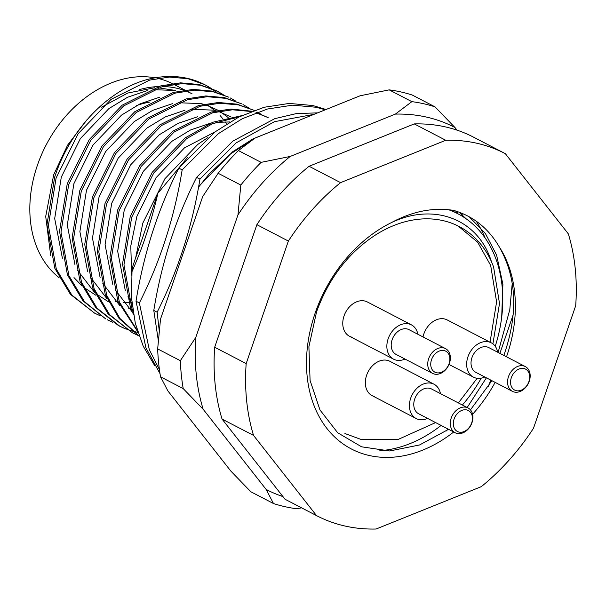 <?xml version="1.0" encoding="UTF-8"?>
<svg xmlns="http://www.w3.org/2000/svg" width="606" height="606" viewBox="0 0 606 606"><rect width="100%" height="100%" fill="white"/><g stroke="black" fill="none" stroke-linecap="round" stroke-linejoin="round"><path stroke-width="0.91" d="M503.919 355.199C518.342 313.726 516.789 277.624 499.268 246.884A128.911 96.771 -62.5 0 1 506.714 356.192A128.911 96.771 -62.5 0 1 506.502 356.798M495.147 382.378A128.911 96.771 -62.5 0 1 472.597 414.269M453.705 431.98A128.911 96.771 -62.5 0 1 337.534 439.592A128.911 96.771 -62.5 0 1 315.158 313.097A128.911 96.771 -62.5 0 1 391.378 222.629C412.504 211.252 433.275 207.184 453.697 210.418C473.225 216.145 488.413 228.303 499.268 246.884M492.905 343.882L499.511 303.508L493.579 266.92L491.337 261.353A118.17 88.703 117.5 0 0 459.113 226.508A118.17 88.703 117.5 0 0 375.137 235.226C348.147 253.013 328.619 278.563 316.552 311.87L308.901 346.723L310.083 380.454L319.976 409.959L337.663 432.745L361.6 446.811L389.696 450.97L419.549 444.971L448.584 429.321M470.453 409.868L491.913 380.697M136.555 105.588A98.831 74.19 -62.5 0 1 149.606 102.119M458.181 226.03L477.664 242.218L490.671 265.413L496.602 301.909L490.049 342.201M344.928 433.517L361.638 439.661L398.453 439.305L435.616 422.579M458.386 402.937L477.157 378.303M50.692 255.452L45.708 216.448L53.699 174.733L67.622 145.099L87.287 119.367M133.487 314.537L130.441 307.628L122.518 264.057L130.222 216.554L152.265 172.263L185.171 137.888L212.804 122.238L241.612 115.67M239.484 116.708L212.448 123.738L186.633 138.645L153.719 173.021L131.676 217.304L123.972 264.814L131.896 308.378L132.873 310.757M135.661 257.823L142.819 223.091L164.862 178.808L197.768 144.433L207.919 137.554M94.597 313.15L70.379 294.304L54.858 268.36L46.935 224.796L54.638 177.285C70.046 128.692 110.224 87.385 151.167 78.583A126.76 95.157 117.5 0 1 204.843 84.726L188.057 78.727L169.468 77.068L149.69 80.075L111.049 99.376L78.144 133.759L56.093 178.043L48.389 225.553L56.313 269.117L71.834 295.061L94.597 313.15L100.293 315.809M223.22 94.597L217.789 91.453L200.654 85.272L182.065 83.613L162.287 86.62L123.647 105.921L90.741 140.297L68.69 184.588L60.986 232.098L68.91 275.662L84.431 301.606L105.747 318.938L82.977 300.849L67.455 274.904L59.532 231.34L67.236 183.83L89.287 139.547L122.192 105.164L160.832 85.863L180.611 82.855L199.2 84.514L216.334 90.695M107.194 319.695L112.89 322.354M137.88 332.421L132.358 331.065M131.555 330.831L125.563 328.763M124.791 328.46L119.071 325.861M118.337 325.483L95.574 307.393L80.053 281.449L72.129 237.885L79.833 190.375L101.884 146.091L134.79 111.709L173.43 92.407L193.208 89.4L211.797 91.059L228.932 97.24L213.251 91.817L194.662 90.158L174.884 93.165L136.244 112.466L103.338 146.841L81.287 191.132L73.584 238.643L81.507 282.207L97.028 308.151L119.791 326.24L125.487 328.899M132.396 332.785L108.163 313.938L92.65 287.994L84.726 244.43L92.43 196.92L114.473 152.636L147.387 118.253L186.027 98.952L205.805 95.945L224.394 97.604L241.521 103.785L225.849 98.361L207.26 96.702L187.481 99.71L148.841 119.011L115.935 153.386L93.885 197.67L86.181 245.18L94.104 288.751L109.625 314.696L132.388 332.785L138.085 335.444M139.122 336.088L119.079 318.468L105.247 294.539L97.324 250.975L105.027 203.465L127.071 159.181L159.984 124.798L198.624 105.497L218.402 102.49L236.991 104.149L254.232 110.383M254.209 110.39L238.446 104.899L219.857 103.247L200.078 106.255L161.438 125.556L128.525 159.931L106.482 204.214L98.778 251.725L106.701 295.296L119.95 318.498L139.054 335.891M137.615 331.58L117.844 301.084L109.921 257.52L117.625 210.009L139.668 165.718L172.581 131.343L211.214 112.042L231 109.035L251.914 111.239M251.255 111.496L232.454 109.792L212.676 112.799L174.036 132.1L141.122 166.476L119.079 210.759L111.375 258.27L119.299 301.833L137.289 330.512M217.077 92.763A126.76 95.157 117.5 0 1 218.16 93.657L217.092 92.763M216.44 92.241L211.312 88.506M210.623 88.052L205.184 84.901M216.418 92.233A126.76 95.157 117.5 0 0 211.214 88.468M210.517 88.014A126.76 95.157 117.5 0 0 204.843 84.726M217.054 91.074L222.455 94.294M235.817 101.141L230.386 97.99M248.415 107.686L242.983 104.535M261.012 114.231L257.535 112.14M256.414 112.549L268.17 117.625L255.974 112.716M317.65 112.875L296.569 113.542L274.783 118.647L232.855 141.107L196.594 177.384L199.942 179.118L236.204 142.842L274.45 121.685L313.991 114.345M326.02 109.504L312.749 105.505L289.176 103.429L264.087 107.277L238.908 116.996L215.077 131.873L178.815 168.15L182.164 169.885L218.425 133.608L242.256 118.738L267.435 109.019L292.524 105.171L316.097 107.247L325.324 109.777M132.865 265.951L131.987 271.639C143.001 246.695 151.644 220.554 157.901 193.231L132.865 265.951M154.825 365.835L143.175 346.079L135.305 323.248L131.54 298.167L131.987 271.639M159.189 330.459L157.143 312.181L153.795 310.439L158.287 340.284M159.423 369.592L149.288 349.609L139.365 302.947L136.017 301.205L145.94 347.867L160.014 373.66M458.068 213.865A141.804 106.444 117.5 0 0 456.432 211.244M187.352 157.711L157.901 193.231M485.148 238.075A141.804 106.444 117.5 0 0 476.24 221.19M473.847 137.32A204.108 153.22 117.5 0 0 473.544 137.161A204.108 153.22 117.5 0 0 414.277 123.912L309.083 166.271A204.108 153.22 117.5 0 0 256.876 224.69L214.675 347.238A204.108 153.22 117.5 0 0 222.046 419.057L285.032 499.246A204.108 153.22 117.5 0 0 285.343 499.412A204.108 153.22 117.5 0 0 285.653 499.571M376.106 529.015L481.293 486.656A204.108 153.22 117.5 0 0 533.5 428.237L575.7 305.689A204.108 153.22 117.5 0 0 568.337 233.871L505.343 153.682A204.108 153.22 117.5 0 0 505.033 153.515A204.108 153.22 117.5 0 0 445.766 140.274L340.58 182.633A204.108 153.22 117.5 0 0 288.365 241.052L246.172 363.6A204.108 153.22 117.5 0 0 253.535 435.419L316.529 515.608A204.108 153.22 117.5 0 0 316.84 515.767A204.108 153.22 117.5 0 0 376.106 529.015M285.032 499.246L316.529 515.608M253.535 435.419L222.046 419.057M214.675 347.238L246.172 363.6M288.365 241.052L256.876 224.69M309.083 166.271L340.58 182.633M445.766 140.274L414.277 123.912M152.924 89.635L175.725 90.506L158.302 87.779M154.56 87.772L127.752 93.036L101.573 107.156M147.205 90.597L127.548 97.255L108.913 108.588L80.378 138.554L61.297 177.141L54.691 218.539L62.395 258.201M73.993 277.601L81.893 285.797M83.704 287.335L95.869 295.258M115.663 301.591L118.193 301.947M123.253 302.371L128.548 302.447M226.568 123.965L225.076 121.776M222.887 118.837L220.243 115.693M215.539 110.989L207.116 104.649M159.802 97.142L140.145 103.8L121.511 115.125L92.976 145.099L73.894 183.686L67.289 225.084L74.985 264.746M77.636 270.428L94.491 292.342M96.301 293.88L108.466 301.803M128.26 308.136L130.79 308.484M228.136 117.534L219.713 111.193M218.418 110.413L205.866 104.891M203.722 104.277L200.912 103.596L178.111 102.725M172.399 103.687L152.735 110.345L134.108 121.67L105.573 151.644L86.491 190.231L79.886 231.628L87.582 271.291M90.233 276.972L107.088 298.887M234.62 119.253L232.31 117.738M231.015 116.958L218.463 111.436M216.319 110.822L213.509 110.141L190.708 109.269M184.997 110.231L165.332 116.89L146.705 128.214L118.17 158.189L99.089 196.776L92.483 238.166L100.179 277.836M102.831 283.517L119.685 305.432M197.586 116.776L177.929 123.435L159.302 134.759L130.767 164.734L111.686 203.321L105.08 244.71L112.777 284.381M115.428 290.062L132.282 311.976M229.871 121.95L215.903 122.359M210.184 123.321L190.526 129.979L171.892 141.304L143.364 171.271L124.283 209.865L117.678 251.255L125.374 290.925M128.025 296.599L131.964 303.439M215.122 131.843L184.489 147.849L155.962 177.816L136.88 216.41L130.782 246.013L131.684 275.215M391.378 222.629C433.328 202.396 477.96 218.508 491.337 261.353M178.815 168.15C157.924 209.509 143.66 253.861 136.017 301.205M196.594 177.384C175.748 218.637 161.484 262.989 153.795 310.439M139.365 302.947C160.204 261.694 174.475 217.334 182.164 169.885M157.143 312.181C177.982 270.927 192.246 226.576 199.942 179.118M469.218 216.774L485.414 233.568L496.609 255.096L502.889 284.259L501.707 316.93M459.045 212.145L466.044 218.728M451.379 210.062L452.053 210.736M497.685 352.215A19.339 14.514 117.5 0 0 491.246 342.822L447.16 319.915A19.339 14.514 117.5 0 0 444.486 318.945A19.339 14.514 117.5 0 0 423.033 336.944M440.433 393.605A19.339 14.514 117.5 0 0 434.002 384.212L389.908 361.305A19.339 14.514 117.5 0 0 387.242 360.335A19.339 14.514 117.5 0 0 367.304 373.478A19.339 14.514 117.5 0 0 372.084 395.627A19.339 14.514 117.5 0 0 374.75 396.597M417.867 334.262A19.339 14.514 117.5 0 0 417.731 333.618A19.339 14.514 117.5 0 0 411.436 324.869L367.342 301.962A19.339 14.514 117.5 0 0 364.676 300.993A19.339 14.514 117.5 0 0 344.738 314.135A19.339 14.514 117.5 0 0 349.518 336.285A19.339 14.514 117.5 0 0 352.184 337.254M448.66 209.737A128.911 96.771 -62.5 0 1 457.772 213.706A128.911 96.771 -62.5 0 1 495.231 346.299M481.255 378.152A128.911 96.771 -62.5 0 1 462.393 405.013M441.107 425.435A128.911 96.771 -62.5 0 1 379.826 450.697M155.015 77.818A112.799 84.673 117.5 0 0 37.405 165.271A112.799 84.673 117.5 0 0 59.146 277.73M186.345 90.855L192.102 93.847A112.799 84.673 117.5 0 0 185.678 90.945M183.792 90.256A112.799 84.673 117.5 0 0 162.666 86.514M158.363 86.56A112.799 84.673 117.5 0 0 139.191 89.673M172.278 83.56A112.799 84.673 117.5 0 0 157.522 78.333M516.312 390.696A11.817 8.87 117.5 0 0 528.902 381.591A11.817 8.87 117.5 0 0 523.94 368.531A11.817 8.87 117.5 0 0 511.343 377.644A11.817 8.87 117.5 0 0 516.312 390.696M523.372 365.865A13.968 10.484 -62.5 0 1 525.304 366.569A13.968 10.484 -62.5 0 1 528.75 382.56A13.968 10.484 -62.5 0 1 514.358 392.059A13.968 10.484 -62.5 0 1 512.426 391.355A13.968 10.484 -62.5 0 1 508.979 375.364A13.968 10.484 -62.5 0 1 523.372 365.865M525.304 366.569L488.769 347.586A13.968 10.484 117.5 0 0 486.845 346.89A13.968 10.484 117.5 0 0 472.445 356.381A13.968 10.484 117.5 0 0 475.899 372.372L512.426 391.355M491.246 342.822A19.339 14.514 117.5 0 0 488.58 341.852A19.339 14.514 117.5 0 0 468.643 354.995A19.339 14.514 117.5 0 0 473.422 377.144A19.339 14.514 117.5 0 0 476.089 378.114A19.339 14.514 117.5 0 0 484.808 377M452.796 210.267L453.265 211.365M451.856 210.63L451.629 210.1M457.038 130.154L454.954 127.502A204.108 153.22 117.5 0 0 395.377 114.102L290.191 156.454A204.108 153.22 117.5 0 0 262.171 183.224A204.108 153.22 117.5 0 0 237.976 214.872L240.817 185.057A214.857 161.279 -62.5 0 1 250.695 173.361A214.857 161.279 -62.5 0 1 261.11 162.363L238.431 150.576A214.857 161.279 117.5 0 0 218.145 173.278L240.817 185.057M301.553 507.836L296.637 508.737A214.857 161.279 -62.5 0 1 273.488 503.533L250.808 491.746L230.871 471.112L167.877 390.915L160.529 376.818A214.857 161.279 117.5 0 1 157.666 348.912L180.346 360.691A214.857 161.279 -62.5 0 0 183.209 388.597L160.529 376.818M157.666 348.912L160.514 319.097L202.707 196.549L218.145 173.278M238.431 150.576L254.921 138.13L360.108 95.778L389.188 89.87A214.857 161.279 117.5 0 1 412.338 95.081L435.01 106.861A214.857 161.279 -62.5 0 0 411.86 101.649L389.188 89.87M282.949 496.594A204.108 153.22 117.5 0 1 266.14 489.436L203.146 409.239A204.108 153.22 117.5 0 1 195.783 337.421L237.976 214.872M513.176 314.749L499.882 353.366M490.693 380.06L488.565 386.242M454.954 127.502L435.01 106.861M411.86 101.649L395.377 114.102M290.191 156.454L261.11 162.363M195.783 337.421L180.346 360.691M183.209 388.597L203.146 409.239M266.14 489.436L273.488 503.533M431.01 366.797A11.817 8.87 117.5 0 0 442.592 371.675A11.817 8.87 117.5 0 0 449.607 356.525A11.817 8.87 117.5 0 0 438.032 351.647A11.817 8.87 117.5 0 0 431.01 366.797M450.038 354.934A13.968 10.484 -62.5 0 1 445.463 369.918A13.968 10.484 -62.5 0 1 432.608 373.402A13.968 10.484 -62.5 0 1 428.063 367.077A13.968 10.484 -62.5 0 1 432.631 352.094A13.968 10.484 -62.5 0 1 445.486 348.617A13.968 10.484 -62.5 0 1 450.038 354.934M445.486 348.617L408.959 329.634A13.968 10.484 117.5 0 0 396.104 333.118A13.968 10.484 117.5 0 0 391.529 348.102A13.968 10.484 117.5 0 0 396.082 354.419L432.608 373.402M411.436 324.869A19.339 14.514 117.5 0 0 393.635 329.687A19.339 14.514 117.5 0 0 387.302 350.435A19.339 14.514 117.5 0 0 393.605 359.184A19.339 14.514 117.5 0 0 404.99 359.047M454.091 419.034A11.817 8.87 117.5 0 0 459.06 432.086A11.817 8.87 117.5 0 0 471.657 422.98A11.817 8.87 117.5 0 0 466.688 409.921A11.817 8.87 117.5 0 0 454.091 419.034M471.991 422.685A13.968 10.484 -62.5 0 1 455.174 432.745A13.968 10.484 -62.5 0 1 451.235 418.019A13.968 10.484 -62.5 0 1 468.052 407.959A13.968 10.484 -62.5 0 1 471.991 422.685M468.052 407.959L431.525 388.976A13.968 10.484 117.5 0 0 414.709 399.036A13.968 10.484 117.5 0 0 418.648 413.762L455.174 432.745M434.002 384.212A19.339 14.514 117.5 0 0 410.716 398.142A19.339 14.514 117.5 0 0 416.17 418.534A19.339 14.514 117.5 0 0 427.556 418.39M274.859 130.101L253.202 138.782L232.712 151.72L198.624 186.572M118.344 325.483L119.799 326.24M216.327 90.688L217.781 91.445M285.343 499.412L316.84 515.767M473.544 137.161L505.033 153.515M455.689 211.009L457.075 213.342M198.503 187.201L209.282 173.854L230.159 154.174L252.982 139.471M457.772 213.706L450.546 209.949M173.748 84.31L184.891 90.097M449.001 364.456L473.422 377.144M498.117 352.442L509.79 309.666L512.244 283.275M446.145 431.033L448.145 429.093M467.188 407.505L486.398 377.833M463.999 217.342L461.037 212.911M349.518 336.285L393.605 359.184M372.084 395.627L416.17 418.534"/></g></svg>
